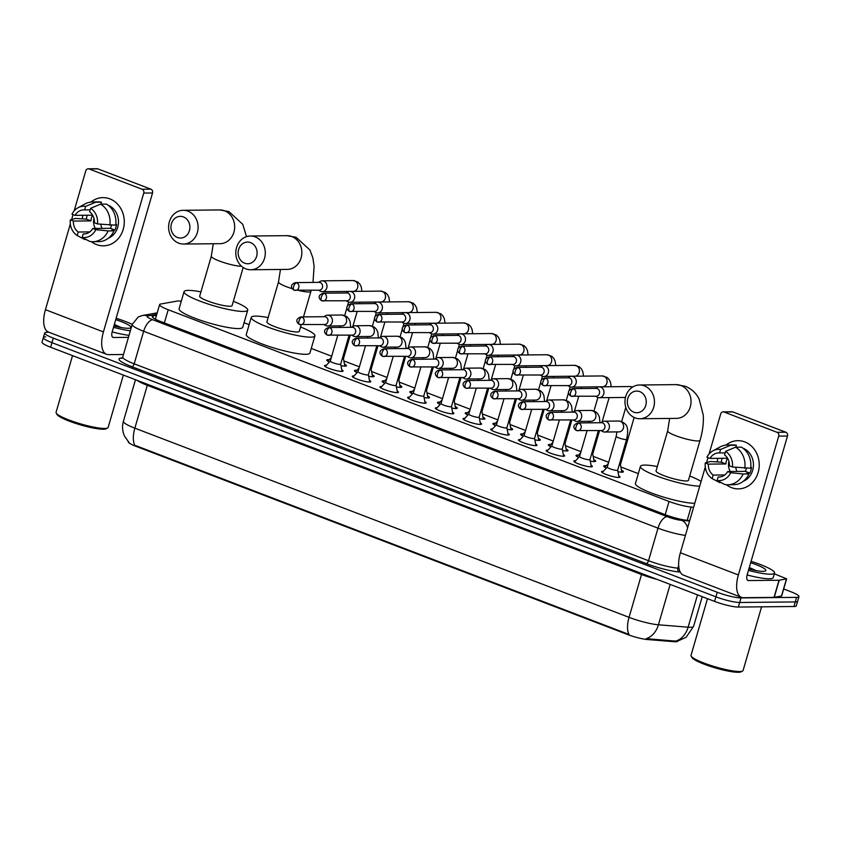<?xml version="1.0" encoding="UTF-8"?>
<svg xmlns="http://www.w3.org/2000/svg" width="841" height="841" viewBox="0 0 841 841"><rect width="100%" height="100%" fill="white"/><g stroke="black" fill="none" stroke-linecap="round" stroke-linejoin="round"><path stroke-width="1.26" d="M341.761 369.809A9.64 1.524 -163.8 0 1 343.075 371.06A9.64 1.524 -163.8 0 1 341.814 371.438A9.64 1.524 -163.8 0 1 331.186 369.146A9.64 1.524 -163.8 0 1 324.552 365.688A9.64 1.524 -163.8 0 1 325.814 365.309A9.64 1.524 -163.8 0 1 326.329 365.32M369.462 380.405A9.64 1.524 -163.8 0 1 370.765 381.667A9.64 1.524 -163.8 0 1 369.514 382.035A9.64 1.524 -163.8 0 1 358.876 379.754A9.64 1.524 -163.8 0 1 352.253 376.284A9.64 1.524 -163.8 0 1 353.514 375.916A9.64 1.524 -163.8 0 1 354.029 375.927M397.162 391.012A9.64 1.524 -163.8 0 1 398.466 392.263A9.64 1.524 -163.8 0 1 397.204 392.642A9.64 1.524 -163.8 0 1 386.576 390.361A9.64 1.524 -163.8 0 1 379.953 386.892A9.64 1.524 -163.8 0 1 381.204 386.513A9.64 1.524 -163.8 0 1 381.73 386.524M424.852 401.609A9.64 1.524 -163.8 0 1 426.166 402.871A9.64 1.524 -163.8 0 1 424.905 403.238A9.64 1.524 -163.8 0 1 414.277 400.957A9.64 1.524 -163.8 0 1 407.643 397.488A9.64 1.524 -163.8 0 1 408.905 397.12A9.64 1.524 -163.8 0 1 409.42 397.131M452.553 412.216A9.64 1.524 -163.8 0 1 453.867 413.478A9.64 1.524 -163.8 0 1 452.605 413.846A9.64 1.524 -163.8 0 1 441.977 411.564A9.64 1.524 -163.8 0 1 435.344 408.095A9.64 1.524 -163.8 0 1 436.605 407.717A9.64 1.524 -163.8 0 1 437.12 407.738M480.253 422.823A9.64 1.524 -163.8 0 1 481.557 424.074A9.64 1.524 -163.8 0 1 480.306 424.453A9.64 1.524 -163.8 0 1 469.667 422.161A9.64 1.524 -163.8 0 1 463.044 418.692A9.64 1.524 -163.8 0 1 464.306 418.324A9.64 1.524 -163.8 0 1 464.821 418.334M507.953 433.42A9.64 1.524 -163.8 0 1 509.257 434.681A9.64 1.524 -163.8 0 1 507.996 435.049A9.64 1.524 -163.8 0 1 497.367 432.768A9.64 1.524 -163.8 0 1 490.745 429.299A9.64 1.524 -163.8 0 1 491.996 428.931A9.64 1.524 -163.8 0 1 492.521 428.942M535.643 444.027A9.64 1.524 -163.8 0 1 536.957 445.278A9.64 1.524 -163.8 0 1 535.696 445.656A9.64 1.524 -163.8 0 1 525.068 443.365A9.64 1.524 -163.8 0 1 518.434 439.906A9.64 1.524 -163.8 0 1 519.696 439.528A9.64 1.524 -163.8 0 1 520.211 439.538M563.344 454.624A9.64 1.524 -163.8 0 1 564.658 455.885A9.64 1.524 -163.8 0 1 563.396 456.253A9.64 1.524 -163.8 0 1 552.768 453.972A9.64 1.524 -163.8 0 1 546.135 450.503A9.64 1.524 -163.8 0 1 547.396 450.135A9.64 1.524 -163.8 0 1 547.912 450.145M591.044 465.231A9.64 1.524 -163.8 0 1 592.348 466.482A9.64 1.524 -163.8 0 1 591.097 466.86A9.64 1.524 -163.8 0 1 580.458 464.579A9.64 1.524 -163.8 0 1 573.835 461.11A9.64 1.524 -163.8 0 1 575.097 460.731A9.64 1.524 -163.8 0 1 575.612 460.742M618.745 475.827A9.64 1.524 -163.8 0 1 620.048 477.089A9.64 1.524 -163.8 0 1 618.787 477.457A9.64 1.524 -163.8 0 1 608.159 475.176A9.64 1.524 -163.8 0 1 601.536 471.706A9.64 1.524 -163.8 0 1 602.787 471.338A9.64 1.524 -163.8 0 1 603.312 471.349M344.495 364.142A10.26 1.619 -163.8 0 1 346.429 365.772A10.26 1.619 -163.8 0 1 345.083 366.161A10.26 1.619 -163.8 0 1 340.973 365.667M329.409 362.04A10.26 1.619 -163.8 0 1 326.728 360.043A10.26 1.619 -163.8 0 1 328.064 359.654A10.26 1.619 -163.8 0 1 329.241 359.706M372.185 374.739A10.26 1.619 -163.8 0 1 374.129 376.369A10.26 1.619 -163.8 0 1 372.784 376.768A10.26 1.619 -163.8 0 1 368.673 376.263M357.11 372.637A10.26 1.619 -163.8 0 1 354.429 370.65A10.26 1.619 -163.8 0 1 355.764 370.25A10.26 1.619 -163.8 0 1 356.931 370.313M399.885 385.346A10.26 1.619 -163.8 0 1 401.819 386.976A10.26 1.619 -163.8 0 1 400.484 387.375A10.26 1.619 -163.8 0 1 396.374 386.871M384.8 383.244A10.26 1.619 -163.8 0 1 382.129 381.257A10.26 1.619 -163.8 0 1 383.464 380.857A10.26 1.619 -163.8 0 1 384.631 380.91M427.585 395.943A10.26 1.619 -163.8 0 1 429.52 397.572A10.26 1.619 -163.8 0 1 428.185 397.972A10.26 1.619 -163.8 0 1 424.074 397.467M412.5 393.851A10.26 1.619 -163.8 0 1 409.819 391.853A10.26 1.619 -163.8 0 1 411.165 391.454A10.26 1.619 -163.8 0 1 412.332 391.517M455.286 406.55A10.26 1.619 -163.8 0 1 457.22 408.179A10.26 1.619 -163.8 0 1 455.875 408.579A10.26 1.619 -163.8 0 1 451.764 408.074M440.2 404.447A10.26 1.619 -163.8 0 1 437.52 402.461A10.26 1.619 -163.8 0 1 438.855 402.061A10.26 1.619 -163.8 0 1 440.032 402.114M482.976 417.147A10.26 1.619 -163.8 0 1 484.921 418.786A10.26 1.619 -163.8 0 1 483.575 419.175A10.26 1.619 -163.8 0 1 479.465 418.671M467.901 415.055A10.26 1.619 -163.8 0 1 465.22 413.057A10.26 1.619 -163.8 0 1 466.555 412.668A10.26 1.619 -163.8 0 1 467.722 412.721M510.676 427.754A10.26 1.619 -163.8 0 1 512.611 429.383A10.26 1.619 -163.8 0 1 511.275 429.783A10.26 1.619 -163.8 0 1 507.165 429.278M495.591 425.651A10.26 1.619 -163.8 0 1 492.921 423.664A10.26 1.619 -163.8 0 1 494.256 423.265A10.26 1.619 -163.8 0 1 495.423 423.317M538.377 438.361A10.26 1.619 -163.8 0 1 540.311 439.99A10.26 1.619 -163.8 0 1 538.976 440.379A10.26 1.619 -163.8 0 1 534.865 439.885M523.291 436.258A10.26 1.619 -163.8 0 1 520.611 434.261A10.26 1.619 -163.8 0 1 521.956 433.872A10.26 1.619 -163.8 0 1 523.123 433.924M566.077 448.957A10.26 1.619 -163.8 0 1 568.011 450.587A10.26 1.619 -163.8 0 1 566.666 450.986A10.26 1.619 -163.8 0 1 562.555 450.482M550.992 446.855A10.26 1.619 -163.8 0 1 548.311 444.868A10.26 1.619 -163.8 0 1 549.646 444.469A10.26 1.619 -163.8 0 1 550.823 444.532M593.767 459.564A10.26 1.619 -163.8 0 1 595.712 461.194A10.26 1.619 -163.8 0 1 594.366 461.593A10.26 1.619 -163.8 0 1 590.256 461.089M578.692 457.462A10.26 1.619 -163.8 0 1 576.011 455.475A10.26 1.619 -163.8 0 1 577.347 455.076A10.26 1.619 -163.8 0 1 578.524 455.128M621.467 470.161A10.26 1.619 -163.8 0 1 623.402 471.79A10.26 1.619 -163.8 0 1 622.067 472.19A10.26 1.619 -163.8 0 1 617.956 471.685M606.382 468.069A10.26 1.619 -163.8 0 1 603.712 466.072A10.26 1.619 -163.8 0 1 605.047 465.672A10.26 1.619 -163.8 0 1 606.214 465.735M128.242 441.704L128.252 441.693A16.273 2.576 16.2 0 0 135.969 446.319L627.586 634.513A16.273 2.576 16.2 0 0 647.412 639.538L674.062 641.694A16.273 2.576 16.2 0 0 675.638 641.767A16.273 2.576 16.2 0 0 677.751 641.168M181.299 301.183A18.081 2.859 16.2 0 0 177.031 301.089L160.673 304.022A18.081 2.859 16.2 0 0 159.611 304.61A18.081 2.859 16.2 0 0 168.2 309.74L669.037 501.457A18.081 2.859 16.2 0 0 691.06 507.039L693.604 507.249M638.319 473.62L620.858 466.944M608.663 462.277L593.157 456.337M580.973 451.67L565.467 445.73M553.273 441.062L537.767 435.133M525.572 430.466L510.067 424.526M497.872 419.859L482.366 413.93M470.182 409.262L454.676 403.323M442.482 398.655L426.976 392.726M414.781 388.058L399.275 382.119M387.081 377.451L371.575 371.512M359.391 366.844L343.874 360.915M331.69 356.248L311.265 348.426M249.146 324.647L244.069 322.702M135.969 446.319L134.865 445.31A21.088 9.682 -69.1 0 1 134.854 428.164L629.057 617.347A24.105 3.816 16.2 0 0 658.419 624.789A21.088 16.473 94.6 0 1 646.224 638.645L676.784 641.231M783.686 588.984L790.361 591.538A18.081 2.859 -163.8 0 1 798.95 596.668L797.625 601.241A18.081 2.859 -163.8 0 1 795.26 601.935L739.681 602.482A18.081 2.859 -163.8 0 1 715.912 596.826L51.963 342.676A18.081 2.859 -163.8 0 1 43.375 337.546L42.05 342.119A18.081 2.859 -163.8 0 0 50.639 347.249L714.577 601.399A18.081 2.859 -163.8 0 0 738.356 607.055L793.936 606.508A18.081 2.859 -163.8 0 0 796.29 605.814L797.625 601.241A18.081 2.859 -163.8 0 1 795.26 601.935L739.681 602.482A18.081 2.859 -163.8 0 1 715.912 596.826L51.963 342.676A18.081 2.859 -163.8 0 1 43.375 337.546A18.081 2.859 -163.8 0 1 45.74 336.842M136.137 445.762L629.068 634.492A21.088 9.682 110.9 0 1 629.057 617.347L641.504 574.498L147.301 385.315A24.105 3.816 -163.8 0 1 137.209 380.384M798.95 596.668A18.081 2.859 -163.8 0 1 796.585 597.362L741.016 597.919A18.081 2.859 -163.8 0 1 717.236 592.264L53.288 338.103A18.081 2.859 -163.8 0 1 44.71 332.973A18.081 2.859 -163.8 0 1 47.064 332.279L48.946 332.258M156.51 315.291L153.325 315.859A18.081 2.859 16.2 0 0 152.263 316.458A18.081 2.859 16.2 0 0 160.841 321.588L665.578 514.797A18.081 2.859 16.2 0 0 687.602 520.379L689.736 520.547M744.8 441.924A24.105 21.067 89.4 0 1 758.162 472.442A24.105 21.067 89.4 0 1 731.523 487.633A24.105 21.067 89.4 0 1 726.361 484.71A24.105 21.067 89.4 0 0 731.523 487.633A24.105 21.067 89.4 0 0 738.398 488.884L738.398 488.884A24.105 21.067 89.4 0 0 758.981 468.563A24.105 21.067 89.4 0 0 744.8 441.924A24.105 21.067 89.4 0 0 725.972 445.089A24.105 21.067 89.4 0 1 737.925 440.684A24.105 21.067 89.4 0 1 744.8 441.924M774.319 573.814L786.64 578.839L781.657 595.975L774.025 597.394L743.433 597.699A24.105 11.059 -69.1 0 1 741.457 597.352A24.105 11.059 -69.1 0 1 738.377 574.96L778.713 436.122A3.017 2.639 -90.6 0 0 777.042 432.306L785.82 432.221A3.017 2.639 89.4 0 1 787.491 436.027L747.155 574.866A6.024 2.765 110.9 0 0 747.922 580.469A6.024 2.765 110.9 0 0 748.416 580.553L779.008 580.248L786.64 578.839M741.457 597.352L683.46 575.149A24.105 11.059 -69.1 0 1 680.38 552.758L705.284 467.039M717.247 461.793A24.105 21.067 89.4 0 1 717.846 458.334A24.105 21.067 89.4 0 0 717.247 461.793M724.048 412.016A3.017 2.639 -90.6 0 0 723.186 411.859L731.964 411.775A3.017 2.639 89.4 0 1 732.826 411.932L724.048 412.016L777.042 432.306M723.186 411.859A3.017 2.639 -90.6 0 0 720.716 413.919L709.079 453.972M706.577 462.582L708.017 457.651M732.826 411.932L785.82 432.221M725.594 451.354L724.574 454.865A12.047 10.534 89.4 0 1 729.368 465.819L732.437 466.997A15.664 13.698 89.4 0 0 725.594 451.354L735.549 447.202L741.394 447.149A19.89 17.388 89.4 0 1 750.624 468.216L732.437 466.997M727.707 471.538L730.787 472.716L743.108 473.988A19.89 17.388 89.4 0 1 727.822 484.773A19.89 17.388 89.4 0 1 724.721 484.479L717.121 480.505L718.14 476.994A12.047 10.534 89.4 0 0 718.971 477.026A12.047 10.534 89.4 0 0 727.707 471.538L745.263 471.359A12.047 10.534 -90.6 0 0 746.503 468.258M718.14 476.994L719.812 476.973M722.219 458.292A17.472 15.275 89.4 0 0 721.294 462.193L710.498 461.499L705.273 462.949L708.343 464.127L725.899 463.948A12.047 10.534 -90.6 0 1 727.56 458.24L710.004 458.408L706.934 457.231A15.664 13.698 89.4 0 1 712.958 450.818A15.664 13.698 89.4 0 1 720.59 449.441L719.57 452.952L725.142 452.9M743.108 473.988L748.963 473.925L746.934 473.157L749.857 473.126A17.472 15.275 89.4 0 0 751.518 467.407L750.719 467.417M748.963 473.925A19.89 17.388 89.4 0 1 733.678 484.71L727.822 484.773M712.958 450.818L720.148 446.918A19.89 17.388 89.4 0 1 727.433 445.005L733.289 444.942A19.89 17.388 89.4 0 1 736.401 445.236L730.545 445.288L720.59 449.441M735.822 447.202L736.401 445.236M724.763 474.965L713.136 475.081L712.117 478.592L719.717 482.566L721.021 482.555M727.433 445.005A19.89 17.388 89.4 0 1 730.545 445.288M730.787 472.716A15.664 13.698 89.4 0 1 717.121 480.505M712.117 478.592A15.664 13.698 89.4 0 1 705.273 462.949M713.136 475.081A12.047 10.534 89.4 0 1 708.343 464.127M710.004 458.408A12.047 10.534 89.4 0 1 718.74 452.921A12.047 10.534 89.4 0 1 719.57 452.952M743.013 448.232A17.472 15.275 89.4 0 1 753.441 464.631A17.472 15.275 89.4 0 1 743.339 481.241M735.549 447.202A19.89 17.388 89.4 0 1 744.769 468.269M730.314 471.507A12.047 10.534 89.4 0 1 728.916 461.415M736.937 471.444A15.064 13.172 89.4 0 1 735.738 467.344M745.263 471.359L749.857 473.126M721.294 462.193L725.899 463.948M761.589 606.824L743.097 670.477A27.112 4.289 -163.8 0 1 742.571 671.034L741.11 671.822A25.913 4.1 -163.8 0 1 738.23 672.285A25.913 4.1 -163.8 0 1 711.602 666.776A25.913 4.1 -163.8 0 1 691.985 657.546L691.165 656.106A27.112 4.289 -163.8 0 1 691.018 655.349L707.481 598.687M742.571 671.034A27.112 4.289 -163.8 0 1 739.554 671.517A27.112 4.289 -163.8 0 1 711.696 665.757A27.112 4.289 -163.8 0 1 691.165 656.106M751.087 561.315A30.129 4.762 -163.8 0 1 774.54 573.047A30.129 4.762 -163.8 0 1 770.608 574.203A30.129 4.762 -163.8 0 1 748.458 570.377M774.54 573.047L773.215 577.609A30.129 4.762 -163.8 0 1 769.284 578.776A30.129 4.762 -163.8 0 1 747.134 574.95M750.687 562.713A21.088 3.332 -163.8 0 1 765.457 570.955A21.088 3.332 -163.8 0 1 763.113 571.333A21.088 3.332 -163.8 0 1 748.858 568.979M756.017 570.555L749.289 567.507M753.883 570.145L749.121 568.096M750.109 569.294L748.91 568.81M639.78 391.612A10.849 9.482 -90.6 0 0 627.796 398.445A10.849 9.482 -90.6 0 0 633.809 412.174A10.849 9.482 -90.6 0 0 645.793 405.341A10.849 9.482 -90.6 0 0 639.78 391.612M635.071 417.861A16.873 14.749 89.4 0 1 625.147 399.223A16.873 14.749 89.4 0 1 639.549 384.989A16.873 14.749 89.4 0 1 644.364 385.861A16.873 14.749 89.4 0 1 654.287 404.51A16.873 14.749 89.4 0 1 639.885 418.734A16.873 14.749 89.4 0 1 635.071 417.861M700.069 440.316A16.873 2.67 16.2 0 1 697.872 440.968A16.873 2.67 16.2 0 1 675.68 435.691A16.873 2.67 16.2 0 1 667.67 430.907L656.054 470.897A16.873 2.67 16.2 0 0 667.649 476.973A16.873 2.67 16.2 0 0 686.256 480.968A16.873 2.67 16.2 0 0 688.453 480.316L700.069 440.316C702.645 431.528 703.707 423.118 703.265 415.097L699.134 399.023C696.106 393.073 691.481 388.815 685.278 386.261L676.111 384.631L639.549 384.989M699.733 486.13A33.146 5.246 -163.8 0 1 663.202 478.277A33.146 5.246 -163.8 0 1 640.432 466.356A33.146 5.246 -163.8 0 1 644.753 465.084A33.146 5.246 -163.8 0 1 657.315 466.566M689.715 475.985A33.146 5.246 -163.8 0 1 701.1 481.441M694.761 503.275A33.146 5.246 -163.8 0 1 658.219 495.412A33.146 5.246 -163.8 0 1 635.449 483.501L640.432 466.356M250.607 242.639A10.849 9.482 -90.6 0 0 238.623 249.472A10.849 9.482 -90.6 0 0 244.636 263.201A10.849 9.482 -90.6 0 0 256.621 256.368A10.849 9.482 -90.6 0 0 250.607 242.639M245.898 268.889A16.873 14.749 89.4 0 1 235.974 250.25A16.873 14.749 89.4 0 1 250.376 236.016A16.873 14.749 89.4 0 1 255.191 236.889A16.873 14.749 89.4 0 1 265.125 255.538A16.873 14.749 89.4 0 1 250.713 269.761A16.873 14.749 89.4 0 1 245.898 268.889M292.29 288.705A16.873 2.67 16.2 0 1 286.508 286.718A16.873 2.67 16.2 0 1 278.497 281.935L266.881 321.924A16.873 2.67 16.2 0 0 278.487 327.99A16.873 2.67 16.2 0 0 297.083 331.995A16.873 2.67 16.2 0 0 299.28 331.343L301.194 324.752M300.542 327.012A33.146 5.246 -163.8 0 1 314.912 335.885A33.146 5.246 -163.8 0 1 310.581 337.157A33.146 5.246 -163.8 0 1 274.05 329.304A33.146 5.246 -163.8 0 1 251.259 317.383A33.146 5.246 -163.8 0 1 255.59 316.111A33.146 5.246 -163.8 0 1 268.142 317.593M314.912 335.885L309.93 353.02A33.146 5.246 -163.8 0 1 305.598 354.303A33.146 5.246 -163.8 0 1 269.067 346.45A33.146 5.246 -163.8 0 1 246.276 334.529L251.259 317.383M183.412 216.915A10.849 9.482 -90.6 0 0 171.427 223.759A10.849 9.482 -90.6 0 0 177.44 237.488A10.849 9.482 -90.6 0 0 189.425 230.644A10.849 9.482 -90.6 0 0 183.412 216.915M178.702 243.165A16.873 14.749 89.4 0 1 168.778 224.526A16.873 14.749 89.4 0 1 183.191 210.303A16.873 14.749 89.4 0 1 188.006 211.175A16.873 14.749 89.4 0 1 197.929 229.814A16.873 14.749 89.4 0 1 183.517 244.037A16.873 14.749 89.4 0 1 178.702 243.165M241.598 266.271A16.873 2.67 16.2 0 1 241.504 266.271A16.873 2.67 16.2 0 1 219.322 260.994A16.873 2.67 16.2 0 1 211.312 256.211L199.685 296.2A16.873 2.67 16.2 0 0 211.291 302.276A16.873 2.67 16.2 0 0 229.887 306.271A16.873 2.67 16.2 0 0 232.095 305.619L243.175 267.48M233.346 301.288A33.146 5.246 -163.8 0 1 247.717 310.161A33.146 5.246 -163.8 0 1 243.385 311.443A33.146 5.246 -163.8 0 1 206.854 303.59A33.146 5.246 -163.8 0 1 184.063 291.669A33.146 5.246 -163.8 0 1 188.395 290.387A33.146 5.246 -163.8 0 1 200.946 291.869M247.717 310.161L242.734 327.296A33.146 5.246 -163.8 0 1 238.402 328.579A33.146 5.246 -163.8 0 1 201.872 320.726A33.146 5.246 -163.8 0 1 179.08 308.805L184.063 291.669M619.186 464.926A5.424 0.862 16.2 0 0 619.712 464.947A5.424 0.862 16.2 0 0 620.427 464.737A5.424 0.862 16.2 0 0 620.427 464.663M595.554 396.227L597.163 397.141A5.424 4.741 -90.6 0 0 597.762 397.415A5.424 4.741 -90.6 0 0 599.307 397.698A5.424 4.741 -90.6 0 0 603.754 393.998A5.424 4.741 -90.6 0 0 600.747 387.133A5.424 4.741 -90.6 0 0 599.202 386.849A5.424 4.741 -90.6 0 0 597.068 387.459L595.47 388.395M573.594 388.826A3.921 1.798 -69.1 0 0 570.618 392.558A3.921 1.798 110.9 0 0 571.113 396.195L596.364 396.227A3.921 3.427 -90.6 0 0 596.29 388.395L572.479 388.626C565.184 391.223 569.693 395.69 571.113 396.195A3.921 1.798 110.9 0 0 571.438 396.258A3.921 3.427 -90.6 0 0 573.594 388.826A3.921 3.427 -90.6 0 0 572.479 388.626M591.496 454.319A5.424 0.862 16.2 0 0 592.022 454.34A5.424 0.862 16.2 0 0 592.726 454.129A5.424 0.862 16.2 0 0 592.726 454.056M567.854 385.63L569.462 386.534A5.424 4.741 -90.6 0 0 570.061 386.818A5.424 4.741 -90.6 0 0 571.607 387.102A5.424 4.741 -90.6 0 0 576.053 383.401A5.424 4.741 -90.6 0 0 573.047 376.537A5.424 4.741 -90.6 0 0 571.502 376.253A5.424 4.741 -90.6 0 0 569.368 376.852L567.78 377.798M545.893 378.229A3.921 1.798 -69.1 0 0 542.918 381.961A3.921 1.798 110.9 0 0 543.412 385.599L568.663 385.62A3.921 3.427 -90.6 0 0 568.59 377.788L544.779 378.019C537.483 380.616 542.003 385.094 543.412 385.599A3.921 1.798 110.9 0 0 543.738 385.651A3.921 3.427 -90.6 0 0 545.893 378.229A3.921 3.427 -90.6 0 0 544.779 378.019M563.796 443.712A5.424 0.862 16.2 0 0 564.322 443.733A5.424 0.862 16.2 0 0 565.026 443.533A5.424 0.862 16.2 0 0 565.026 443.459L566.456 450.986M540.153 375.023L541.772 375.938A5.424 4.741 -90.6 0 0 542.361 376.211A5.424 4.741 -90.6 0 0 543.906 376.495A5.424 4.741 -90.6 0 0 548.353 372.794A5.424 4.741 -90.6 0 0 545.346 365.93A5.424 4.741 -90.6 0 0 543.801 365.646A5.424 4.741 -90.6 0 0 541.678 366.255L540.08 367.191M518.203 367.622A3.921 1.798 -69.1 0 0 515.218 371.354A3.921 1.798 110.9 0 0 515.722 374.991L540.973 375.012A3.921 3.427 -90.6 0 0 540.889 367.181L517.078 367.422C509.783 370.019 514.303 374.487 515.722 374.991A3.921 1.798 110.9 0 0 516.038 375.054A3.921 3.427 -90.6 0 0 518.203 367.622A3.921 3.427 -90.6 0 0 517.078 367.422M536.095 433.115A5.424 0.862 16.2 0 0 536.621 433.136A5.424 0.862 16.2 0 0 537.325 432.926A5.424 0.862 16.2 0 0 537.336 432.852M512.453 364.426L514.072 365.33A5.424 4.741 -90.6 0 0 514.66 365.614A5.424 4.741 -90.6 0 0 516.206 365.888A5.424 4.741 -90.6 0 0 520.653 362.187A5.424 4.741 -90.6 0 0 517.657 355.322A5.424 4.741 -90.6 0 0 516.101 355.049A5.424 4.741 -90.6 0 0 513.977 355.648L512.379 356.595M490.503 357.015A3.921 1.798 -69.1 0 0 487.517 360.747A3.921 1.798 110.9 0 0 488.022 364.395L513.273 364.416A3.921 3.427 -90.6 0 0 513.189 356.584L489.378 356.815C482.082 359.412 486.603 363.88 488.022 364.395A3.921 1.798 110.9 0 0 488.348 364.447A3.921 3.427 -90.6 0 0 490.503 357.015A3.921 3.427 -90.6 0 0 489.378 356.815M508.395 422.508A5.424 0.862 16.2 0 0 508.921 422.529A5.424 0.862 16.2 0 0 509.635 422.319A5.424 0.862 16.2 0 0 509.635 422.256M484.763 353.819L486.371 354.734A5.424 4.741 -90.6 0 0 486.971 355.007A5.424 4.741 -90.6 0 0 488.516 355.291A5.424 4.741 -90.6 0 0 492.963 351.591A5.424 4.741 -90.6 0 0 489.956 344.726A5.424 4.741 -90.6 0 0 488.411 344.442A5.424 4.741 -90.6 0 0 486.277 345.041L484.679 345.987M462.802 346.418A3.921 1.798 -69.1 0 0 459.827 350.15A3.921 1.798 110.9 0 0 460.321 353.788L485.572 353.809A3.921 3.427 -90.6 0 0 485.499 345.977L461.688 346.219C454.392 348.805 458.902 353.283 460.321 353.788A3.921 1.798 110.9 0 0 460.647 353.84A3.921 3.427 -90.6 0 0 462.802 346.418A3.921 3.427 -90.6 0 0 461.688 346.219M480.705 411.911A5.424 0.862 16.2 0 0 481.231 411.932A5.424 0.862 16.2 0 0 481.935 411.722A5.424 0.862 16.2 0 0 481.935 411.648L483.365 419.175M457.062 343.223L458.671 344.127A5.424 4.741 -90.6 0 0 459.27 344.411A5.424 4.741 -90.6 0 0 460.815 344.684A5.424 4.741 -90.6 0 0 465.262 340.983A5.424 4.741 -90.6 0 0 462.256 334.119A5.424 4.741 -90.6 0 0 460.71 333.845A5.424 4.741 -90.6 0 0 458.576 334.445L456.989 335.38M435.102 335.811A3.921 1.798 -69.1 0 0 432.127 339.543A3.921 1.798 110.9 0 0 432.621 343.181L457.872 343.212A3.921 3.427 -90.6 0 0 457.798 335.38L433.988 335.612C426.692 338.208 431.212 342.676 432.621 343.181A3.921 1.798 110.9 0 0 432.947 343.244A3.921 3.427 -90.6 0 0 435.102 335.811A3.921 3.427 -90.6 0 0 433.988 335.612M453.005 401.304A5.424 0.862 16.2 0 0 453.53 401.325A5.424 0.862 16.2 0 0 454.235 401.115A5.424 0.862 16.2 0 0 454.235 401.052M429.362 332.615L430.981 333.53A5.424 4.741 -90.6 0 0 431.57 333.803A5.424 4.741 -90.6 0 0 433.115 334.087A5.424 4.741 -90.6 0 0 437.562 330.387A5.424 4.741 -90.6 0 0 434.555 323.522A5.424 4.741 -90.6 0 0 433.01 323.238A5.424 4.741 -90.6 0 0 430.886 323.838L429.288 324.784M407.412 325.215A3.921 1.798 -69.1 0 0 404.426 328.947A3.921 1.798 110.9 0 0 404.931 332.584L430.182 332.605A3.921 3.427 -90.6 0 0 430.098 324.773L406.287 325.004C398.991 327.601 403.512 332.079 404.931 332.584A3.921 1.798 110.9 0 0 405.246 332.637A3.921 3.427 -90.6 0 0 407.412 325.215A3.921 3.427 -90.6 0 0 406.287 325.004M425.304 390.708A5.424 0.862 16.2 0 0 425.83 390.729A5.424 0.862 16.2 0 0 426.534 390.518A5.424 0.862 16.2 0 0 426.545 390.445M401.662 322.008L403.281 322.923A5.424 4.741 -90.6 0 0 403.869 323.196A5.424 4.741 -90.6 0 0 405.415 323.48A5.424 4.741 -90.6 0 0 409.861 319.78A5.424 4.741 -90.6 0 0 406.865 312.915A5.424 4.741 -90.6 0 0 405.309 312.631A5.424 4.741 -90.6 0 0 403.186 313.241L401.588 314.177M379.712 314.608A3.921 1.798 -69.1 0 0 376.726 318.34A3.921 1.798 110.9 0 0 377.231 321.977L402.482 322.008A3.921 3.427 -90.6 0 0 402.397 314.177L378.587 314.408C371.291 317.004 375.811 321.472 377.231 321.977A3.921 1.798 110.9 0 0 377.556 322.04A3.921 3.427 -90.6 0 0 379.712 314.608A3.921 3.427 -90.6 0 0 378.587 314.408M397.604 380.1A5.424 0.862 16.2 0 0 398.129 380.121A5.424 0.862 16.2 0 0 398.844 379.911A5.424 0.862 16.2 0 0 398.844 379.838M373.972 311.412L375.58 312.316A5.424 4.741 -90.6 0 0 376.179 312.6A5.424 4.741 -90.6 0 0 377.725 312.884A5.424 4.741 -90.6 0 0 382.171 309.183A5.424 4.741 -90.6 0 0 379.165 302.318A5.424 4.741 -90.6 0 0 377.62 302.035A5.424 4.741 -90.6 0 0 375.485 302.634L373.888 303.58M352.011 304.011A3.921 1.798 -69.1 0 0 349.036 307.743A3.921 1.798 110.9 0 0 349.53 311.38L374.781 311.401A3.921 3.427 -90.6 0 0 374.708 303.569L350.897 303.801C343.601 306.397 348.111 310.876 349.53 311.38A3.921 1.798 110.9 0 0 349.856 311.433A3.921 3.427 -90.6 0 0 352.011 304.011A3.921 3.427 -90.6 0 0 350.897 303.801M369.914 369.493A5.424 0.862 16.2 0 0 370.439 369.514A5.424 0.862 16.2 0 0 371.144 369.315A5.424 0.862 16.2 0 0 371.144 369.241L372.574 376.768M346.271 300.805L347.88 301.719A5.424 4.741 -90.6 0 0 348.479 301.993A5.424 4.741 -90.6 0 0 350.024 302.276A5.424 4.741 -90.6 0 0 354.471 298.576A5.424 4.741 -90.6 0 0 351.464 291.711A5.424 4.741 -90.6 0 0 349.919 291.428A5.424 4.741 -90.6 0 0 347.785 292.037L346.187 292.973M324.311 293.404A3.921 1.798 -69.1 0 0 321.336 297.136A3.921 1.798 110.9 0 0 321.83 300.773L347.081 300.794A3.921 3.427 -90.6 0 0 347.007 292.962L323.196 293.204C315.901 295.801 320.421 300.269 321.83 300.773A3.921 1.798 110.9 0 0 322.156 300.836A3.921 3.427 -90.6 0 0 324.311 293.404A3.921 3.427 -90.6 0 0 323.196 293.204M342.213 358.897A5.424 0.862 16.2 0 0 342.739 358.918A5.424 0.862 16.2 0 0 343.443 358.708A5.424 0.862 16.2 0 0 343.443 358.634M318.571 290.208L320.19 291.112A5.424 4.741 -90.6 0 0 320.778 291.396A5.424 4.741 -90.6 0 0 322.324 291.669A5.424 4.741 -90.6 0 0 326.771 287.969A5.424 4.741 -90.6 0 0 323.764 281.104A5.424 4.741 -90.6 0 0 322.219 280.831A5.424 4.741 -90.6 0 0 320.095 281.43L318.497 282.376M296.621 282.797A3.921 1.798 -69.1 0 0 293.635 286.529A3.921 1.798 110.9 0 0 294.14 290.177L319.391 290.198A3.921 3.427 -90.6 0 0 319.307 282.366L295.496 282.597C288.2 285.194 292.721 289.661 294.14 290.177A3.921 1.798 110.9 0 0 294.455 290.229A3.921 3.427 -90.6 0 0 296.621 282.797A3.921 3.427 -90.6 0 0 295.496 282.597M602.177 472.558L607.255 467.144A5.424 0.862 16.2 0 0 607.244 467.175A5.424 0.862 16.2 0 0 610.976 469.12A5.424 0.862 16.2 0 0 616.947 470.413A5.424 0.862 16.2 0 0 617.662 470.203A5.424 0.862 16.2 0 0 617.662 470.13M600.968 430.56L602.577 431.465A5.424 4.741 -90.6 0 0 603.176 431.748A5.424 4.741 -90.6 0 0 604.721 432.022A5.424 4.741 -90.6 0 0 609.168 428.321A5.424 4.741 -90.6 0 0 606.161 421.457A5.424 4.741 -90.6 0 0 604.616 421.183A5.424 4.741 -90.6 0 0 602.482 421.783L600.894 422.729M579.007 423.149A3.921 1.798 -69.1 0 0 576.032 426.881A3.921 1.798 110.9 0 0 576.527 430.529L601.778 430.55A3.921 3.427 -90.6 0 0 601.704 422.718L577.893 422.949C570.597 425.546 575.118 430.014 576.527 430.529A3.921 1.798 110.9 0 0 576.852 430.581A3.921 3.427 -90.6 0 0 579.007 423.149A3.921 3.427 -90.6 0 0 577.893 422.949M579.586 456.505A5.424 0.862 16.2 0 0 579.544 456.568A5.424 0.862 16.2 0 0 583.276 458.524A5.424 0.862 16.2 0 0 589.257 459.806A5.424 0.862 16.2 0 0 589.962 459.596A5.424 0.862 16.2 0 0 589.962 459.522M573.268 419.953L574.887 420.868A5.424 4.741 -90.6 0 0 575.475 421.141A5.424 4.741 -90.6 0 0 577.021 421.425A5.424 4.741 -90.6 0 0 581.467 417.725A5.424 4.741 -90.6 0 0 578.461 410.86A5.424 4.741 -90.6 0 0 576.915 410.576A5.424 4.741 -90.6 0 0 574.792 411.175L573.194 412.122M551.318 412.553A3.921 1.798 -69.1 0 0 548.332 416.284A3.921 1.798 110.9 0 0 548.837 419.922L574.088 419.943A3.921 3.427 -90.6 0 0 574.004 412.111L550.193 412.353C542.897 414.939 547.417 419.417 548.837 419.922A3.921 1.798 110.9 0 0 549.152 419.974A3.921 3.427 -90.6 0 0 551.318 412.553A3.921 3.427 -90.6 0 0 550.193 412.353M551.885 445.909A5.424 0.862 16.2 0 0 551.843 445.972A5.424 0.862 16.2 0 0 555.575 447.917A5.424 0.862 16.2 0 0 561.557 449.199A5.424 0.862 16.2 0 0 562.261 448.989A5.424 0.862 16.2 0 0 562.261 448.926L563.649 456.253M545.567 409.357L547.186 410.261A5.424 4.741 -90.6 0 0 547.775 410.545A5.424 4.741 -90.6 0 0 549.32 410.818A5.424 4.741 -90.6 0 0 553.767 407.118A5.424 4.741 -90.6 0 0 550.771 400.253A5.424 4.741 -90.6 0 0 549.215 399.98A5.424 4.741 -90.6 0 0 547.092 400.579L545.494 401.514M523.617 401.945A3.921 1.798 -69.1 0 0 520.632 405.677A3.921 1.798 110.9 0 0 521.136 409.315L546.387 409.346A3.921 3.427 -90.6 0 0 546.303 401.514L522.492 401.746C515.197 404.342 519.717 408.81 521.136 409.315A3.921 1.798 110.9 0 0 521.462 409.378A3.921 3.427 -90.6 0 0 523.617 401.945A3.921 3.427 -90.6 0 0 522.492 401.746M524.185 435.302A5.424 0.862 16.2 0 0 524.153 435.365A5.424 0.862 16.2 0 0 527.875 437.32A5.424 0.862 16.2 0 0 533.856 438.603A5.424 0.862 16.2 0 0 534.561 438.392A5.424 0.862 16.2 0 0 534.571 438.319M517.877 398.75L519.486 399.654A5.424 4.741 -90.6 0 0 520.085 399.938A5.424 4.741 -90.6 0 0 521.63 400.221A5.424 4.741 -90.6 0 0 526.077 396.521A5.424 4.741 -90.6 0 0 523.07 389.656A5.424 4.741 -90.6 0 0 521.525 389.372A5.424 4.741 -90.6 0 0 519.391 389.972L517.793 390.918M495.917 391.349A3.921 1.798 -69.1 0 0 492.942 395.081A3.921 1.798 110.9 0 0 493.436 398.718L518.687 398.739A3.921 3.427 -90.6 0 0 518.613 390.907L494.802 391.139C487.507 393.735 492.017 398.214 493.436 398.718A3.921 1.798 110.9 0 0 493.762 398.771A3.921 3.427 -90.6 0 0 495.917 391.349A3.921 3.427 -90.6 0 0 494.802 391.139M496.484 424.705A5.424 0.862 16.2 0 0 496.453 424.758A5.424 0.862 16.2 0 0 500.185 426.713A5.424 0.862 16.2 0 0 506.156 427.995A5.424 0.862 16.2 0 0 506.871 427.785A5.424 0.862 16.2 0 0 506.871 427.722M490.177 388.143L491.785 389.057A5.424 4.741 -90.6 0 0 492.384 389.33A5.424 4.741 -90.6 0 0 493.93 389.614A5.424 4.741 -90.6 0 0 498.377 385.914A5.424 4.741 -90.6 0 0 495.37 379.049A5.424 4.741 -90.6 0 0 493.825 378.765A5.424 4.741 -90.6 0 0 491.691 379.375L490.103 380.311M468.216 380.742A3.921 1.798 -69.1 0 0 465.241 384.474A3.921 1.798 110.9 0 0 465.735 388.111L490.986 388.143A3.921 3.427 -90.6 0 0 490.913 380.3L467.102 380.542C459.806 383.139 464.327 387.606 465.735 388.111A3.921 1.798 110.9 0 0 466.061 388.174A3.921 3.427 -90.6 0 0 468.216 380.742A3.921 3.427 -90.6 0 0 467.102 380.542M468.794 414.098A5.424 0.862 16.2 0 0 468.752 414.161A5.424 0.862 16.2 0 0 472.484 416.106A5.424 0.862 16.2 0 0 478.466 417.399A5.424 0.862 16.2 0 0 479.17 417.189A5.424 0.862 16.2 0 0 479.17 417.115L480.558 424.442M462.476 377.546L464.095 378.45A5.424 4.741 -90.6 0 0 464.684 378.734A5.424 4.741 -90.6 0 0 466.229 379.018A5.424 4.741 -90.6 0 0 470.676 375.317A5.424 4.741 -90.6 0 0 467.67 368.453A5.424 4.741 -90.6 0 0 466.124 368.169A5.424 4.741 -90.6 0 0 464.001 368.768L462.403 369.714M440.526 370.145A3.921 1.798 -69.1 0 0 437.541 373.877A3.921 1.798 110.9 0 0 438.045 377.514L463.296 377.535A3.921 3.427 -90.6 0 0 463.212 369.704L439.401 369.935C432.106 372.531 436.626 377.01 438.045 377.514A3.921 1.798 110.9 0 0 438.361 377.567A3.921 3.427 -90.6 0 0 440.526 370.145A3.921 3.427 -90.6 0 0 439.401 369.935M441.094 403.491A5.424 0.862 16.2 0 0 441.052 403.554A5.424 0.862 16.2 0 0 444.784 405.509A5.424 0.862 16.2 0 0 450.765 406.792A5.424 0.862 16.2 0 0 451.47 406.581A5.424 0.862 16.2 0 0 451.47 406.508M434.776 366.939L436.395 367.853A5.424 4.741 -90.6 0 0 436.984 368.127A5.424 4.741 -90.6 0 0 438.529 368.411A5.424 4.741 -90.6 0 0 442.976 364.71A5.424 4.741 -90.6 0 0 439.969 357.845A5.424 4.741 -90.6 0 0 438.424 357.562A5.424 4.741 -90.6 0 0 436.3 358.171L434.702 359.107M412.826 359.538A3.921 1.798 -69.1 0 0 409.84 363.27A3.921 1.798 110.9 0 0 410.345 366.907L435.596 366.928A3.921 3.427 -90.6 0 0 435.512 359.096L411.701 359.338C404.405 361.935 408.926 366.403 410.345 366.907A3.921 1.798 110.9 0 0 410.671 366.96A3.921 3.427 -90.6 0 0 412.826 359.538A3.921 3.427 -90.6 0 0 411.701 359.338M413.394 392.894A5.424 0.862 16.2 0 0 413.362 392.957A5.424 0.862 16.2 0 0 417.083 394.902A5.424 0.862 16.2 0 0 423.065 396.185A5.424 0.862 16.2 0 0 423.769 395.985A5.424 0.862 16.2 0 0 423.78 395.911M407.086 356.342L408.694 357.246A5.424 4.741 -90.6 0 0 409.294 357.53A5.424 4.741 -90.6 0 0 410.839 357.803A5.424 4.741 -90.6 0 0 415.286 354.103A5.424 4.741 -90.6 0 0 412.279 347.238A5.424 4.741 -90.6 0 0 410.734 346.965A5.424 4.741 -90.6 0 0 408.6 347.564L407.002 348.51M385.125 348.931A3.921 1.798 -69.1 0 0 382.15 352.663A3.921 1.798 110.9 0 0 382.644 356.311L407.896 356.332A3.921 3.427 -90.6 0 0 407.822 348.5L384.011 348.731C376.715 351.328 381.225 355.796 382.644 356.311A3.921 1.798 110.9 0 0 382.97 356.363A3.921 3.427 -90.6 0 0 385.125 348.931A3.921 3.427 -90.6 0 0 384.011 348.731M385.693 382.287A5.424 0.862 16.2 0 0 385.662 382.35A5.424 0.862 16.2 0 0 389.394 384.305A5.424 0.862 16.2 0 0 395.365 385.588A5.424 0.862 16.2 0 0 396.079 385.378A5.424 0.862 16.2 0 0 396.079 385.304M379.386 345.735L380.994 346.65A5.424 4.741 -90.6 0 0 381.593 346.923A5.424 4.741 -90.6 0 0 383.139 347.207A5.424 4.741 -90.6 0 0 387.585 343.506A5.424 4.741 -90.6 0 0 384.579 336.642A5.424 4.741 -90.6 0 0 383.033 336.358A5.424 4.741 -90.6 0 0 380.899 336.957L379.302 337.903M357.425 338.334A3.921 1.798 -69.1 0 0 354.45 342.066A3.921 1.798 110.9 0 0 354.944 345.704L380.195 345.725A3.921 3.427 -90.6 0 0 380.121 337.893L356.311 338.135C349.015 340.721 353.535 345.199 354.944 345.704A3.921 1.798 110.9 0 0 355.27 345.756A3.921 3.427 -90.6 0 0 357.425 338.334A3.921 3.427 -90.6 0 0 356.311 338.135M358.003 371.69A5.424 0.862 16.2 0 0 357.961 371.754A5.424 0.862 16.2 0 0 361.693 373.698A5.424 0.862 16.2 0 0 367.675 374.981A5.424 0.862 16.2 0 0 368.379 374.771A5.424 0.862 16.2 0 0 368.379 374.708M351.685 335.128L353.304 336.043A5.424 4.741 -90.6 0 0 353.893 336.326A5.424 4.741 -90.6 0 0 355.438 336.6A5.424 4.741 -90.6 0 0 359.885 332.899A5.424 4.741 -90.6 0 0 356.878 326.035A5.424 4.741 -90.6 0 0 355.333 325.761A5.424 4.741 -90.6 0 0 353.209 326.361L351.612 327.296M329.735 327.727A3.921 1.798 -69.1 0 0 326.75 331.459A3.921 1.798 110.9 0 0 327.254 335.096L352.505 335.128A3.921 3.427 -90.6 0 0 352.421 327.296L328.61 327.527C321.315 330.124 325.835 334.592 327.254 335.096A3.921 1.798 110.9 0 0 327.57 335.16A3.921 3.427 -90.6 0 0 329.735 327.727A3.921 3.427 -90.6 0 0 328.61 327.527M330.303 361.083A5.424 0.862 16.2 0 0 330.261 361.146A5.424 0.862 16.2 0 0 333.993 363.102A5.424 0.862 16.2 0 0 339.974 364.384A5.424 0.862 16.2 0 0 340.679 364.174A5.424 0.862 16.2 0 0 340.679 364.1M323.985 324.531L325.604 325.435A5.424 4.741 -90.6 0 0 326.192 325.719A5.424 4.741 -90.6 0 0 327.738 326.003A5.424 4.741 -90.6 0 0 332.184 322.303A5.424 4.741 -90.6 0 0 329.178 315.438A5.424 4.741 -90.6 0 0 327.633 315.154A5.424 4.741 -90.6 0 0 325.509 315.753L323.911 316.7M302.035 317.131A3.921 1.798 -69.1 0 0 299.049 320.863A3.921 1.798 110.9 0 0 299.554 324.5L324.805 324.521A3.921 3.427 -90.6 0 0 324.721 316.689L300.91 316.92C293.614 319.517 298.135 323.995 299.554 324.5A3.921 1.798 110.9 0 0 299.869 324.552A3.921 3.427 -90.6 0 0 302.035 317.131A3.921 3.427 -90.6 0 0 300.91 316.92M109.856 198.875A24.105 21.067 89.4 0 1 123.207 229.383A24.105 21.067 89.4 0 1 96.568 244.584A24.105 21.067 89.4 0 1 91.406 241.661A24.105 21.067 89.4 0 0 96.568 244.584A24.105 21.067 89.4 0 0 103.454 245.824L103.454 245.824A24.105 21.067 89.4 0 0 124.037 225.504A24.105 21.067 89.4 0 0 109.856 198.875A24.105 21.067 89.4 0 0 91.017 202.029A24.105 21.067 89.4 0 1 102.97 197.624A24.105 21.067 89.4 0 1 109.856 198.875M123.469 354.492L108.489 354.639A24.105 11.059 -69.1 0 1 106.513 354.292A24.105 11.059 -69.1 0 1 103.422 331.901L143.758 193.062A3.017 2.639 -90.6 0 0 142.097 189.246L150.865 189.162A3.017 2.639 89.4 0 1 152.536 192.978L112.2 331.817A6.024 2.765 110.9 0 0 112.967 337.409A6.024 2.765 110.9 0 0 113.461 337.493L128.452 337.346M106.513 354.292L48.515 332.09A24.105 11.059 -69.1 0 1 45.435 309.698L70.329 223.979M82.292 218.734A24.105 21.067 89.4 0 1 82.891 215.275A24.105 21.067 89.4 0 0 82.292 218.734M89.093 168.957A3.017 2.639 -90.6 0 0 88.242 168.799L97.009 168.715A3.017 2.639 89.4 0 1 97.871 168.873L89.093 168.957L142.097 189.246M88.242 168.799A3.017 2.639 -90.6 0 0 85.771 170.86L74.134 210.912M71.632 219.522L73.062 214.592M97.871 168.873L150.865 189.162M90.639 208.295L89.619 211.806A12.047 10.534 89.4 0 1 94.413 222.77L97.493 223.948A15.664 13.698 89.4 0 0 90.639 208.295L100.594 204.153L106.45 204.09A19.89 17.388 89.4 0 1 115.669 225.157L97.493 223.948M92.762 228.479L95.832 229.656L108.163 230.928A19.89 17.388 89.4 0 1 92.878 241.714A19.89 17.388 89.4 0 1 89.766 241.42L82.166 237.456L83.196 233.935A12.047 10.534 89.4 0 0 84.026 233.966A12.047 10.534 89.4 0 0 92.762 228.479L110.308 228.31A12.047 10.534 -90.6 0 0 111.559 225.199M83.196 233.935L84.857 233.924M87.264 215.233A17.472 15.275 89.4 0 0 86.35 219.133L75.543 218.439L70.318 219.89L73.398 221.067L90.944 220.899A12.047 10.534 -90.6 0 1 92.605 215.18L75.049 215.349L71.979 214.182A15.664 13.698 89.4 0 1 78.013 207.759A15.664 13.698 89.4 0 1 85.645 206.381L84.615 209.893L90.187 209.84M108.163 230.928L114.008 230.876L111.979 230.098L114.912 230.066A17.472 15.275 89.4 0 0 116.573 224.358L115.774 224.358M114.008 230.876A19.89 17.388 89.4 0 1 98.723 241.651L92.878 241.714M78.013 207.759L85.204 203.858A19.89 17.388 89.4 0 1 92.489 201.945L98.334 201.893A19.89 17.388 89.4 0 1 101.446 202.176L95.601 202.239L85.645 206.381M100.878 204.142L101.446 202.176M89.819 231.906L78.192 232.021L77.172 235.533L84.762 239.506L86.076 239.496M92.489 201.945A19.89 17.388 89.4 0 1 95.601 202.239M95.832 229.656A15.664 13.698 89.4 0 1 82.166 237.456M77.172 235.533A15.664 13.698 89.4 0 1 70.318 219.89M78.192 232.021A12.047 10.534 89.4 0 1 73.398 221.067M75.049 215.349A12.047 10.534 89.4 0 1 83.785 209.861A12.047 10.534 89.4 0 1 84.615 209.893M108.058 205.172A17.472 15.275 89.4 0 1 118.486 221.572A17.472 15.275 89.4 0 1 108.384 238.182M100.594 204.153A19.89 17.388 89.4 0 1 109.824 225.22M95.369 228.458A12.047 10.534 89.4 0 1 93.961 218.355M101.992 228.384A15.064 13.172 89.4 0 1 100.783 224.284M110.308 228.31L114.912 230.066M86.35 219.133L90.944 220.899M123.354 375.086L108.153 427.417A27.112 4.289 -163.8 0 1 107.616 427.985L106.155 428.763A25.913 4.1 -163.8 0 1 103.275 429.225A25.913 4.1 -163.8 0 1 76.657 423.717A25.913 4.1 -163.8 0 1 57.03 414.487L56.21 413.047A27.112 4.289 -163.8 0 1 56.074 412.29L72.536 355.627M107.616 427.985A27.112 4.289 -163.8 0 1 104.61 428.468A27.112 4.289 -163.8 0 1 76.752 422.708A27.112 4.289 -163.8 0 1 56.21 413.047M116.142 318.266A30.129 4.762 -163.8 0 1 132.226 324.363M115.732 319.654A21.088 3.332 -163.8 0 1 130.502 327.906A21.088 3.332 -163.8 0 1 128.158 328.284A21.088 3.332 -163.8 0 1 113.913 325.93M121.072 327.496L114.344 324.447M130.366 330.786A30.129 4.762 -163.8 0 1 113.503 327.317M129.03 335.349A30.129 4.762 -163.8 0 1 112.179 331.89M118.938 327.086L114.166 325.036M115.154 326.234L113.966 325.751M674.062 641.694L674.303 640.874M627.586 634.513L627.754 633.956M647.412 639.538L647.654 638.708M687.192 520.337L691.06 507.039M665.199 514.65L669.037 501.457M164.363 322.933L168.2 309.74M670.161 584.4L658.419 624.789L688.117 627.197A24.105 3.816 16.2 0 0 690.45 627.291A24.105 3.816 16.2 0 0 693.594 626.366L702.224 596.668M675.817 641.073A21.088 16.473 94.6 0 0 688.117 627.197L697.504 594.86M128.936 442.387L124.51 436.101C122.366 431.317 121.998 426.387 123.406 421.32A24.105 3.816 16.2 0 0 134.854 428.164L147.301 385.315A6.024 2.765 110.9 0 0 147.543 384.337M793.936 606.508L796.585 597.362M738.356 607.055L741.016 597.919M714.577 601.399L717.236 592.264M50.639 347.249L53.288 338.103M657.031 579.365A24.105 3.816 -163.8 0 1 641.504 574.498A6.024 2.765 110.9 0 0 641.746 573.52M680.222 572.038L679.265 571.964A27.112 4.289 -163.8 0 1 646.235 563.586L131.9 366.697A27.112 4.289 -163.8 0 1 120.62 358.108L122.313 357.814M678.666 565.478L677.888 568.159L678.981 568.243M685.426 535.391A24.105 3.816 -163.8 0 1 657.988 528.148L648.527 560.716A24.105 3.816 16.2 0 0 677.888 568.159A3.017 2.355 -85.4 0 0 679.265 571.964M156.783 314.355L147.816 315.964A12.047 1.903 16.2 0 0 152.82 319.78L667.155 516.658A12.047 5.53 110.9 0 0 657.988 528.148L143.653 331.259L134.192 363.827L648.527 560.716A3.017 1.388 -69.1 0 1 646.235 563.586M152.82 319.78A12.047 5.53 110.9 0 0 143.653 331.259A24.105 3.816 -163.8 0 1 132.205 324.426L122.744 356.994A24.105 3.816 16.2 0 0 134.192 363.827A3.017 1.388 -69.1 0 1 131.9 366.697M667.155 516.658A12.047 1.903 16.2 0 0 681.841 520.39L689.599 521.01M120.62 358.108A3.017 2.838 -100.2 0 0 121.798 358.245M157.214 312.863L142.371 315.522A12.047 11.332 79.8 0 1 147.816 315.964M681.841 520.39A12.047 9.419 94.6 0 1 687.581 527.99M152.841 317.53L153.325 315.859M680.38 552.758L738.377 574.96M747.502 580.206L748.416 580.553M774.025 597.394L779.008 580.248M787.491 436.027L778.713 436.122M779.218 580.237L774.235 597.373M781.478 596.08L786.461 578.934M639.885 418.734L676.448 418.376A16.873 14.749 -90.6 0 0 690.86 404.143A16.873 14.749 -90.6 0 0 680.926 385.504A16.873 14.749 -90.6 0 0 676.111 384.631M298.46 290.408A16.873 2.67 16.2 0 0 308.7 291.995A16.873 2.67 16.2 0 0 310.907 291.343L311.212 290.282M250.713 269.761L287.275 269.404A16.873 14.749 -90.6 0 0 301.688 255.17A16.873 14.749 -90.6 0 0 291.764 236.531A16.873 14.749 -90.6 0 0 286.949 235.659L250.376 236.016M183.517 244.037L220.079 243.68A16.873 14.749 -90.6 0 0 234.492 229.456A16.873 14.749 -90.6 0 0 224.568 210.807A16.873 14.749 -90.6 0 0 219.753 209.935L183.191 210.303M632.358 387.217A5.424 4.741 -90.6 0 0 631.58 386.828A5.424 4.741 -90.6 0 0 631.286 386.734A5.424 4.741 -90.6 0 0 630.025 386.555L599.202 386.849M571.607 387.102L602.44 386.797A5.424 4.741 -90.6 0 0 607.065 382.224A5.424 4.741 -90.6 0 0 603.88 376.232A5.424 4.741 -90.6 0 0 603.596 376.127A5.424 4.741 -90.6 0 0 602.335 375.948L571.502 376.253M543.906 376.495L574.739 376.19A5.424 4.741 -90.6 0 0 579.375 371.617A5.424 4.741 -90.6 0 0 576.18 365.625A5.424 4.741 -90.6 0 0 575.896 365.53A5.424 4.741 -90.6 0 0 574.634 365.341L543.801 365.646M516.206 365.888L547.039 365.593A5.424 4.741 -90.6 0 0 551.675 361.02A5.424 4.741 -90.6 0 0 548.479 355.028A5.424 4.741 -90.6 0 0 548.195 354.923A5.424 4.741 -90.6 0 0 546.934 354.744L516.101 355.049M488.516 355.291L519.349 354.986A5.424 4.741 -90.6 0 0 523.975 350.413A5.424 4.741 -90.6 0 0 520.789 344.421A5.424 4.741 -90.6 0 0 520.495 344.326A5.424 4.741 -90.6 0 0 519.233 344.137L488.411 344.442M460.815 344.684L491.649 344.379A5.424 4.741 -90.6 0 0 496.274 339.806A5.424 4.741 -90.6 0 0 493.089 333.814A5.424 4.741 -90.6 0 0 492.805 333.719A5.424 4.741 -90.6 0 0 491.543 333.541L460.71 333.845M433.115 334.087L463.948 333.782A5.424 4.741 -90.6 0 0 468.584 329.209A5.424 4.741 -90.6 0 0 465.388 323.217A5.424 4.741 -90.6 0 0 465.105 323.123A5.424 4.741 -90.6 0 0 463.843 322.933L433.01 323.238M405.415 323.48L436.248 323.175A5.424 4.741 -90.6 0 0 440.884 318.602A5.424 4.741 -90.6 0 0 437.688 312.61A5.424 4.741 -90.6 0 0 437.404 312.516A5.424 4.741 -90.6 0 0 436.143 312.337L405.309 312.631M377.725 312.884L408.558 312.579A5.424 4.741 -90.6 0 0 413.183 308.006A5.424 4.741 -90.6 0 0 409.998 302.014A5.424 4.741 -90.6 0 0 409.704 301.908A5.424 4.741 -90.6 0 0 408.442 301.73L377.62 302.035M350.024 302.276L380.857 301.972A5.424 4.741 -90.6 0 0 385.483 297.399A5.424 4.741 -90.6 0 0 382.298 291.406A5.424 4.741 -90.6 0 0 382.014 291.312A5.424 4.741 -90.6 0 0 380.752 291.123L349.919 291.428M322.324 291.669L353.157 291.375A5.424 4.741 -90.6 0 0 357.793 286.802A5.424 4.741 -90.6 0 0 354.597 280.81A5.424 4.741 -90.6 0 0 354.313 280.705A5.424 4.741 -90.6 0 0 353.052 280.526L322.219 280.831M607.244 467.175L616.211 436.321A5.424 0.862 16.2 0 0 619.071 437.972A5.424 0.862 16.2 0 0 625.914 439.559A5.424 0.862 16.2 0 0 626.619 439.349L617.662 470.203M604.721 432.022L618.934 431.885A5.424 4.741 -90.6 0 0 623.57 427.312A5.424 4.741 -90.6 0 0 620.374 421.32A5.424 4.741 -90.6 0 0 620.09 421.225A5.424 4.741 -90.6 0 0 618.829 421.036L604.616 421.183M577.021 421.425L591.244 421.288A5.424 4.741 -90.6 0 0 595.87 416.705A5.424 4.741 -90.6 0 0 592.684 410.723A5.424 4.741 -90.6 0 0 592.39 410.618A5.424 4.741 -90.6 0 0 591.128 410.44L576.915 410.576M549.32 410.818L563.544 410.681A5.424 4.741 -90.6 0 0 568.169 406.108A5.424 4.741 -90.6 0 0 564.984 400.116A5.424 4.741 -90.6 0 0 564.7 400.022A5.424 4.741 -90.6 0 0 563.438 399.832L549.215 399.98M521.63 400.221L535.843 400.074A5.424 4.741 -90.6 0 0 540.479 395.501A5.424 4.741 -90.6 0 0 537.283 389.509A5.424 4.741 -90.6 0 0 537 389.415A5.424 4.741 -90.6 0 0 535.738 389.236L521.525 389.372M493.93 389.614L508.143 389.478A5.424 4.741 -90.6 0 0 512.779 384.905A5.424 4.741 -90.6 0 0 509.583 378.913A5.424 4.741 -90.6 0 0 509.299 378.807A5.424 4.741 -90.6 0 0 508.038 378.629L493.825 378.765M466.229 379.018L480.453 378.87A5.424 4.741 -90.6 0 0 485.078 374.298A5.424 4.741 -90.6 0 0 481.893 368.305A5.424 4.741 -90.6 0 0 481.599 368.211A5.424 4.741 -90.6 0 0 480.337 368.032L466.124 368.169M438.529 368.411L452.752 368.274A5.424 4.741 -90.6 0 0 457.378 363.701A5.424 4.741 -90.6 0 0 454.193 357.709A5.424 4.741 -90.6 0 0 453.909 357.604A5.424 4.741 -90.6 0 0 452.647 357.425L438.424 357.562M410.839 357.803L425.052 357.667A5.424 4.741 -90.6 0 0 429.688 353.094A5.424 4.741 -90.6 0 0 426.492 347.102A5.424 4.741 -90.6 0 0 426.208 347.007A5.424 4.741 -90.6 0 0 424.947 346.818L410.734 346.965M383.139 347.207L397.351 347.07A5.424 4.741 -90.6 0 0 401.987 342.487A5.424 4.741 -90.6 0 0 398.792 336.505A5.424 4.741 -90.6 0 0 398.508 336.4A5.424 4.741 -90.6 0 0 397.246 336.221L383.033 336.358M355.438 336.6L369.662 336.463A5.424 4.741 -90.6 0 0 374.287 331.89A5.424 4.741 -90.6 0 0 371.102 325.898A5.424 4.741 -90.6 0 0 370.807 325.803A5.424 4.741 -90.6 0 0 369.546 325.614L355.333 325.761M327.738 326.003L341.961 325.856A5.424 4.741 -90.6 0 0 346.587 321.283A5.424 4.741 -90.6 0 0 343.401 315.291A5.424 4.741 -90.6 0 0 343.117 315.196A5.424 4.741 -90.6 0 0 341.856 315.018L327.633 315.154M45.435 309.698L103.422 331.901M112.547 337.146L113.461 337.493M152.536 192.978L143.758 193.062M155.385 319.181L159.611 304.61M677.478 641.22L686.13 637.268L693.594 626.366M123.406 421.32L135.496 379.722M44.71 332.973L43.375 337.546M122.744 356.994L121.987 358.224M142.371 315.522L138.271 316.941L132.205 324.426M667.67 430.907L669.625 418.44M313.01 282.429L314.092 266.124L312.863 257.872L309.972 250.05L296.106 237.288L286.949 235.659M303.485 316.899L310.907 291.343M278.497 281.935L280.463 269.467M246.518 236.647L242.776 224.337L228.91 211.575L219.753 209.935M211.312 256.211L213.267 243.743M620.437 464.705L621.856 472.19M620.427 464.737L634.156 417.472M632.737 386.986L630.025 386.555M608.306 463.496L604.805 467.239M621.688 421.52L625.788 407.38M625.473 397.446L599.307 397.698M592.737 454.098L594.156 461.593M592.726 454.129L599.57 430.571M602.051 422.035L609.147 397.604M611.207 386.734L610.524 382.329L609.178 379.564L607.065 377.42L602.335 375.948M580.616 452.9L577.105 456.631M593.988 410.923L597.898 397.467M565.026 443.533L571.869 419.964M574.35 411.438L578.724 396.395M581.005 388.542L581.446 386.997M583.517 376.137L582.824 371.733L581.488 368.968L579.365 366.813L574.634 365.341M552.915 442.292L549.415 446.035M566.287 400.316L568.6 392.348M569.105 390.613L570.198 386.871M544.18 409.367L537.325 432.926L538.755 440.379M546.65 400.831L551.023 385.798M553.304 377.935L553.756 376.4M555.817 365.53L555.134 361.125L553.788 358.361L551.675 356.206L546.934 354.744M525.215 431.685L521.714 435.428M538.587 389.719L540.91 381.74M541.415 380.006L542.498 376.263M509.646 422.287L511.065 429.783M509.635 422.319L516.479 398.76M518.96 390.235L523.323 375.191M525.604 367.338L526.056 365.793M528.116 354.934L527.433 350.518L526.088 347.764L523.975 345.609L519.233 344.137M497.515 421.089L494.014 424.831M510.897 379.112L513.21 371.144M513.714 369.399L514.797 365.656M481.935 411.722L488.779 388.164M491.26 379.627L495.633 364.584M497.914 356.731L498.356 355.196M500.416 344.326L499.733 339.922L498.387 337.157L496.274 335.002L491.543 333.541M469.825 410.482L466.313 414.224M483.197 368.505L485.509 360.537M486.014 358.802L487.107 355.06M461.078 377.556L454.235 401.115L455.664 408.579M463.559 369.031L467.932 353.987M470.214 346.135L470.655 344.589M472.726 333.719L472.032 329.315L470.697 326.55L468.574 324.405L463.843 322.933M442.124 399.885L438.624 403.627M455.496 357.909L457.809 349.94M458.313 348.195L459.407 344.453M426.545 390.487L427.964 397.972M426.534 390.518L433.388 366.96M435.859 358.424L440.232 343.38M442.513 335.527L442.965 333.993M445.026 323.123L444.342 318.718L442.997 315.953L440.884 313.798L436.143 312.337M414.424 389.278L410.923 393.02M427.796 347.301L430.119 339.333M430.624 337.598L431.706 333.856M398.855 379.88L400.274 387.375M398.844 379.911L405.688 356.353M408.169 347.817L412.532 332.784M414.813 324.92L415.265 323.386M417.325 312.516L416.642 308.111L415.296 305.346L413.183 303.202L408.442 301.73M386.723 378.681L383.223 382.413M400.106 336.705L402.418 328.736M402.923 326.991L404.006 323.249M371.144 369.315L377.987 345.746M380.468 337.22L384.842 322.177M387.123 314.324L387.564 312.778M389.625 301.919L388.941 297.514L387.596 294.749L385.483 292.594L380.752 291.123M359.033 368.074L355.522 371.817M372.405 326.098L374.718 318.129M375.223 316.395L376.316 312.652M350.287 335.149L343.443 358.708L344.873 366.161M352.768 326.613L357.141 311.58M359.422 303.717L359.864 302.182M361.935 291.312L361.241 286.907L359.906 284.142L357.782 281.987L353.052 280.526M331.333 357.467L327.832 361.21M344.705 315.501L347.018 307.522M347.522 305.788L348.616 302.045M617.672 470.161L619.05 477.457M618.829 421.036L621.278 421.383C625 423.738 629.73 424.652 626.619 439.349M616.863 431.906L616.211 436.321M589.972 459.564L591.349 466.85M589.962 459.596L598.393 430.581M591.128 410.44L595.87 411.901L597.983 414.056L599.328 416.821L599.98 422.729M587.06 430.697L579.544 456.568L574.487 461.951M589.163 421.299L589.099 422.844M562.261 448.989L570.692 419.974M563.438 399.832L568.169 401.304L570.282 403.459L571.628 406.214L572.29 412.132M551.854 445.93L546.787 451.344M551.843 445.972L559.36 420.09M561.462 410.702L561.399 412.237M542.992 409.378L534.561 438.392L535.959 445.646M535.738 389.236L540.469 390.697L542.592 392.852L543.927 395.617L544.59 401.525M524.164 435.333L519.086 440.747M524.153 435.365L531.67 409.493M533.772 400.095L533.699 401.63M506.881 427.754L508.258 435.039M506.871 427.785L515.291 398.771M508.038 378.629L512.779 380.1L514.892 382.245L516.237 385.01L516.889 390.928M496.463 424.726L491.386 430.14M496.453 424.758L503.969 398.886M506.072 389.499L505.998 391.033M479.17 417.189L487.601 388.174M480.337 368.032L485.078 369.493L487.191 371.648L488.537 374.413L489.189 380.321M476.269 388.279L468.752 414.161L463.696 419.543M478.371 378.892L478.308 380.426M459.901 377.567L451.47 406.581L452.857 413.835M452.647 357.425L457.378 358.897L459.491 361.041L460.836 363.806L461.499 369.725M441.062 403.522L435.995 408.936M441.052 403.554L448.568 377.683M450.671 368.295L450.608 369.83M423.78 395.943L425.168 403.238M423.769 395.985L432.2 366.97M424.947 346.818L429.677 348.29L431.801 350.445L433.136 353.209L433.798 359.118M413.373 392.926L408.295 398.34M413.362 392.957L420.878 367.075M422.981 357.688L422.907 359.223M396.09 385.346L397.467 392.631M396.079 385.378L404.5 356.363M397.246 336.221L401.987 337.683L404.101 339.838L405.446 342.602L406.098 348.51M393.178 356.479L385.662 382.35L380.595 387.733M395.281 347.081L395.207 348.626M368.39 374.739L369.767 382.035M368.379 374.771L376.81 345.756M369.546 325.614L374.287 327.086L376.4 329.241L377.746 331.995L378.397 337.914M357.972 371.711L352.905 377.125M357.961 371.754L365.478 345.872M367.58 336.484L367.517 338.019M340.689 364.142L342.066 371.428M340.679 364.174L349.11 335.16M341.856 315.018L346.587 316.479L348.7 318.634L350.045 321.399L350.708 327.307M330.271 361.115L325.204 366.529M330.261 361.146L337.777 335.275M339.88 325.877L339.817 327.412"/></g></svg>
